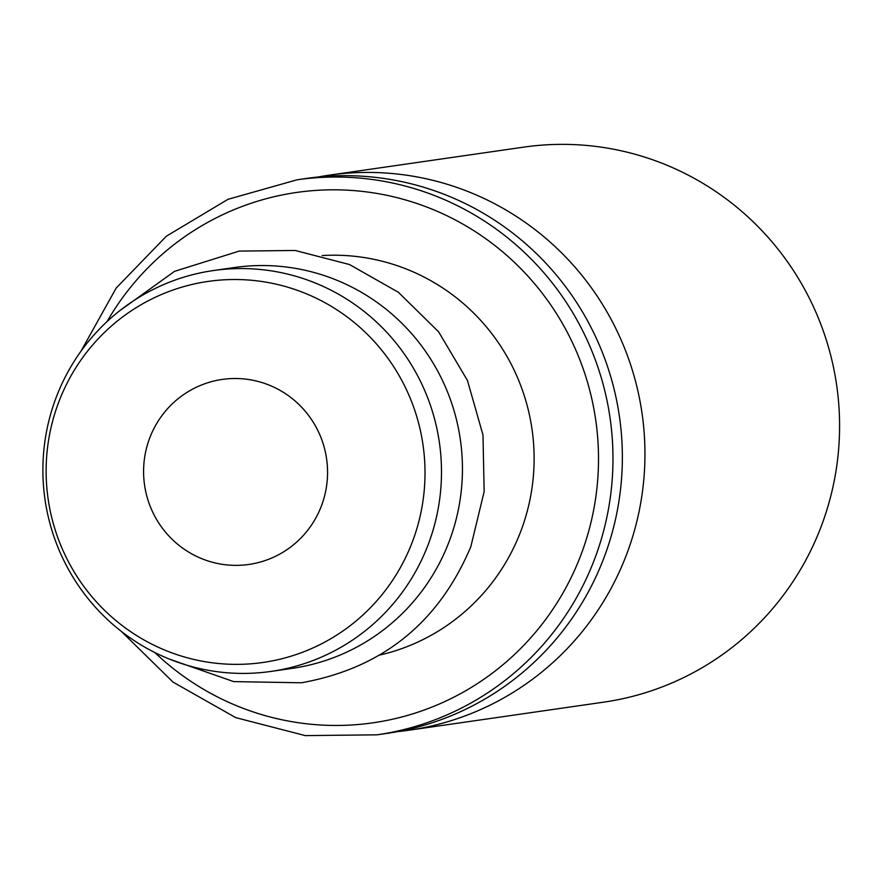 <?xml version="1.0" encoding="UTF-8"?>
<svg xmlns="http://www.w3.org/2000/svg" width="882" height="882" viewBox="0 0 882 882"><rect width="100%" height="100%" fill="white"/><g stroke="black" fill="none" stroke-linecap="round" stroke-linejoin="round"><path stroke-width="1.32" d="M397.661 731.619A280.377 275.868 -98.2 0 0 408.994 730.219A280.377 275.868 -98.2 0 0 626.165 555.561A280.377 275.868 -98.2 0 0 328.997 175.198A280.377 275.868 -98.2 0 0 317.729 177.061M408.994 730.219L603.619 702.171A280.377 275.868 -98.2 0 0 820.789 527.513A280.377 275.868 -98.2 0 0 523.621 147.14L328.997 175.198M321.302 506.224A93.459 91.96 -98.2 0 0 222.242 379.436A93.459 91.96 -98.2 0 0 149.852 437.659A93.459 91.96 -98.2 0 0 248.911 564.447A93.459 91.96 -98.2 0 0 321.302 506.224M412.115 542.551A192.485 189.376 -98.2 0 0 304.29 292.945A192.485 189.376 -98.2 0 0 59.028 401.332A192.485 189.376 -98.2 0 0 166.863 650.938A192.485 189.376 -98.2 0 0 412.115 542.551M427.924 545.274A202.496 199.233 -98.2 0 0 213.301 270.565A202.496 199.233 -98.2 0 0 56.459 396.702A202.496 199.233 -98.2 0 0 271.083 671.411A202.496 199.233 -98.2 0 0 427.924 545.274M271.083 671.411L292.03 668.391A202.496 199.233 -98.2 0 0 448.872 542.254A202.496 199.233 -98.2 0 0 234.259 267.544L213.301 270.565M379.745 655.061A202.496 199.233 -98.2 0 0 520.545 531.923A202.496 199.233 -98.2 0 0 322.162 255.56M121.319 631.369L172.993 682.084L235.737 717.628L305.304 735.61L377.022 734.827L386.393 733.482A280.377 275.868 -98.2 0 0 603.564 558.824A280.377 275.868 -98.2 0 0 306.396 178.451L297.025 179.807L228.008 199.31L166.345 236.211L116.204 288.028L80.946 351.268M154.813 652.515A267.919 263.608 -98.2 0 0 580.554 555.925A267.919 263.608 -98.2 0 0 449.467 216.983A267.919 263.608 -98.2 0 0 107.097 321.522M377.022 734.827A280.377 275.868 -98.2 0 0 594.181 560.18A280.377 275.868 -98.2 0 0 297.025 179.807M169.553 659.152L233.664 681.61L301.423 682.778C382.138 668.291 438.608 622.924 470.834 546.675L484.141 491.671L482.983 434.991L467.46 380.484L438.608 331.808L398.366 292.262L349.459 264.523L295.172 250.477L239.198 251.094L174.526 271.347L119.368 310.993"/></g></svg>
